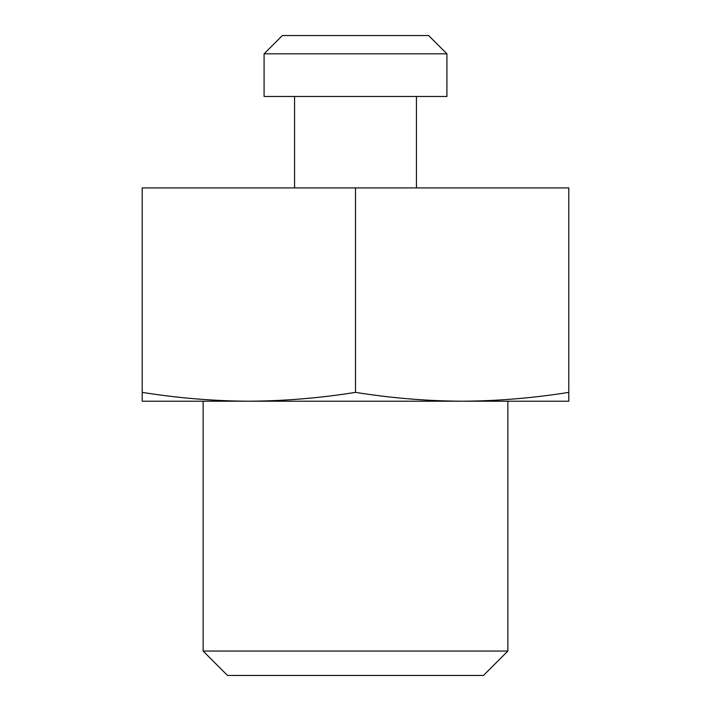 <?xml version="1.0" encoding="UTF-8"?>
<svg xmlns="http://www.w3.org/2000/svg" width="711" height="711" viewBox="0 0 711 711"><rect width="100%" height="100%" fill="white"/><g stroke="black" fill="none" stroke-linecap="round" stroke-linejoin="round"><path stroke-width="1.07" d="M507.858 651.072L483.48 675.45L227.52 675.45L203.142 651.072L507.858 651.072L507.858 401.208M282.365 35.55L428.635 35.55L446.917 53.832L264.083 53.832L282.365 35.55M248.788 401.208L142.2 401.208L142.2 187.908L568.8 187.908L568.8 401.208L462.212 401.208M203.142 651.072L203.142 401.208M416.442 187.908L416.442 96.492M294.558 187.908L294.558 96.492M264.083 53.832L264.083 96.492L446.917 96.492L446.917 53.832M355.5 392.365C391.05 398.062 426.6 401.013 462.15 401.208L248.85 401.208C284.4 401.013 319.95 398.062 355.5 392.365L355.5 187.908M142.2 392.365C177.75 398.062 213.3 401.013 248.85 401.208M462.15 401.208C497.7 401.013 533.25 398.062 568.8 392.365"/></g></svg>
